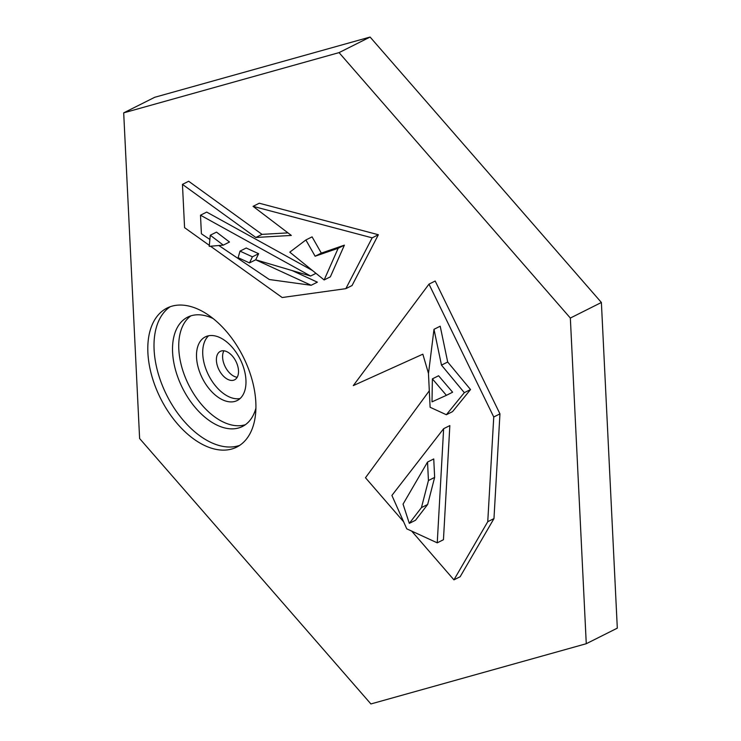 <?xml version="1.0" encoding="UTF-8"?>
<svg xmlns="http://www.w3.org/2000/svg" width="741" height="741" viewBox="0 0 741 741"><rect width="100%" height="100%" fill="white"/><g stroke="black" fill="none" stroke-linecap="round" stroke-linejoin="round"><path stroke-width="1.11" d="M370.908 703.95L586.27 643.716L570.348 318.046L339.054 52.62L123.691 112.854L139.614 438.524L370.908 703.95M147.894 352.799A77.759 46.248 -116.6 0 0 180.591 427.353A77.759 46.248 -116.6 0 0 236.722 447.101A77.759 46.248 -116.6 0 0 243.215 356.866A77.759 46.248 -116.6 0 0 167.012 308.089A77.759 46.248 -116.6 0 0 147.894 352.799M170.217 306.728A77.759 46.248 -116.6 0 0 154.1 349.687A77.759 46.248 -116.6 0 0 184.954 422.222A77.759 46.248 -116.6 0 0 239.732 445.35M570.348 318.046L601.386 302.476L617.309 628.146L586.27 643.716M601.386 302.476L370.092 37.05L339.054 52.62M370.092 37.05L154.73 97.284L123.691 112.854M213.065 318.528A61.142 36.374 -116.6 0 0 187.63 317.167A61.142 36.374 -116.6 0 0 172.597 352.327A61.142 36.374 -116.6 0 0 198.31 410.949A61.142 36.374 -116.6 0 0 242.446 426.483A61.142 36.374 -116.6 0 0 255.932 408.059M190.854 315.861A61.142 36.374 -116.6 0 0 178.803 349.215A61.142 36.374 -116.6 0 0 202.673 405.809A61.142 36.374 -116.6 0 0 245.428 424.676M196.541 357.366A35.587 21.165 -116.6 0 0 211.509 391.48A35.587 21.165 -116.6 0 0 237.203 400.52A35.587 21.165 -116.6 0 0 240.167 359.218A35.587 21.165 -116.6 0 0 205.294 336.905A35.587 21.165 -116.6 0 0 196.541 357.366M208.61 335.775A35.587 21.165 -116.6 0 0 202.756 354.254A35.587 21.165 -116.6 0 0 240.084 398.528M216.409 360.524A15.913 9.466 -116.6 0 0 223.097 375.78A15.913 9.466 -116.6 0 0 234.591 379.827A15.913 9.466 -116.6 0 0 235.916 361.358A15.913 9.466 -116.6 0 0 220.318 351.373A15.913 9.466 -116.6 0 0 216.409 360.524M223.921 350.808A15.913 9.466 -116.6 0 0 222.615 357.412A15.913 9.466 -116.6 0 0 237.194 377.271M210.518 246.225L282.173 297.521L345.843 288.657L352.049 285.535L378.364 234.73L259.267 203.229L253.061 206.341L291.324 235.434L255.83 237.481L182.453 184.37L184.574 227.654L209.314 245.364M287.953 232.878L262.036 234.369L255.83 237.481M262.036 234.369L188.668 181.258L182.453 184.37M378.364 234.73L372.158 237.842L253.061 206.341M345.843 288.657L372.158 237.842M312.489 270.521L206.702 212.093L200.496 215.205L201.404 233.776L209.879 239.482M218.827 245.512L269.326 279.524L311.164 285.276L255.691 259.795L310.609 276.032L200.496 215.205M292.102 270.558L317.37 282.164L311.164 285.276M315.972 273.336L310.609 276.032M210.287 235.23L209.221 246.336L223.291 245.132L210.287 235.23L216.492 232.118L229.497 242.011L223.291 245.132M240.01 251.125L238.13 257.692L249.485 262.907L252.422 256.821L240.01 251.125L246.216 248.013L258.628 253.709L252.422 256.821M258.628 253.709L255.691 259.795L249.485 262.907M305.876 239.973L289.777 252.162L324.15 279.95L338.183 248.263L315.12 256.219L305.876 239.973L312.081 236.861L321.325 253.107L315.12 256.219M338.183 248.263L344.389 245.151L330.356 276.838L324.15 279.95M344.389 245.151L321.325 253.107M429.308 390.785L365.48 477.741L403.623 521.775M487.754 521.701L493.969 518.589L460.142 576.748L453.937 579.86L487.754 521.701L493.747 416.979L428.983 284.136L353.29 385.607L422.842 354.179L428.493 373.455M411.69 531.102L453.937 579.86M493.969 518.589L499.953 413.867L493.747 416.979M499.953 413.867L435.189 281.024L428.983 284.136M391.896 495.433L406.763 528.833L437.246 542.838L443.637 428.696L391.896 495.433M443.637 428.696L449.843 425.584L443.451 539.726L437.246 542.838M433.994 329.31L428.474 373.649L430.113 407.272L446.36 414.728L464.32 392.665L441.488 365.128L433.994 329.31L440.2 326.197L447.694 362.016L441.488 365.128M464.32 392.665L470.535 389.544L452.566 411.616L446.36 414.728M470.535 389.544L447.694 362.016M432.383 378.873L438.589 375.761L452.612 392.211L446.406 395.333L432.383 378.873L432.003 401.854L446.406 395.333M421.453 507.594L427.659 504.482L415.516 520.256L409.31 523.368L421.453 507.594L428.437 480.52L427.538 462.06L403.048 504.139L409.31 523.368M427.659 504.482L434.643 477.399L428.437 480.52M434.643 477.399L433.744 458.948L427.538 462.06"/></g></svg>
